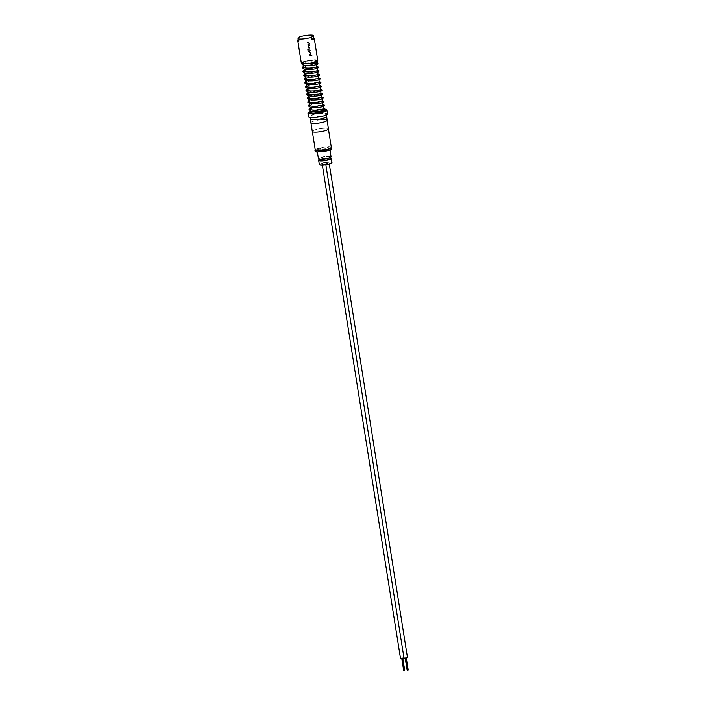 <?xml version="1.0" encoding="UTF-8"?>
<svg xmlns="http://www.w3.org/2000/svg" width="706" height="706" viewBox="0 0 706 706"><rect width="100%" height="100%" fill="white"/><g stroke="black" fill="none" stroke-linecap="round" stroke-linejoin="round"><path stroke-width="0.53" stroke-dasharray="3.53 2.65" d="M311.514 55.571L312.131 55.518L311.514 55.571M313.296 62.684L313.19 62.578A7.545 1.394 171 0 0 315.467 60.134A7.545 1.394 171 0 0 303.404 62.049A7.545 1.394 171 0 0 302.239 62.755A0.697 0.671 41.4 0 0 302.027 62.913L303.404 62.049M313.19 62.578L312.987 62.534A7.122 1.315 -9 0 0 315.379 61.757A7.122 1.315 -9 0 0 312.264 60.257A7.122 1.315 -9 0 0 302.653 62.702A0.697 0.671 41.4 0 1 303.077 63.84A0.697 0.671 41.4 0 1 301.956 63.002A0.697 0.671 41.4 0 1 302.027 62.913M309.016 44.619A8.287 1.527 -9 0 0 308.663 44.663A8.287 1.527 -9 0 0 307.798 44.769L307.719 44.24A8.287 1.527 -9 0 1 308.575 44.143A8.313 1.536 -9 0 0 307.719 44.24L307.798 44.769A8.313 1.536 -9 0 1 308.663 44.654A8.313 1.536 -9 0 1 309.025 44.619L309.422 44.081L309.025 44.619M308.628 42.386L308.866 44.107A8.287 1.527 -9 0 0 308.575 44.143A8.313 1.536 -9 0 1 308.875 44.099L308.593 42.351A8.287 1.527 -9 0 0 308.301 42.386A8.287 1.527 -9 0 0 307.437 42.492L307.357 41.963A8.313 1.536 -9 0 1 308.222 41.857A8.287 1.527 -9 0 0 307.357 41.972L307.437 42.492M308.575 41.822A8.287 1.527 -9 0 0 308.213 41.866A8.313 1.536 -9 0 1 308.584 41.813L309.422 44.09L308.584 41.813M310.031 47.964A8.287 1.527 -9 0 0 309.193 48.052A8.313 1.536 -9 0 0 308.831 48.087L307.975 45.846L308.39 45.29A8.313 1.536 -9 0 1 308.76 45.246A8.313 1.536 -9 0 1 309.599 45.158L309.678 45.678A8.287 1.527 -9 0 0 308.84 45.775A8.313 1.536 -9 0 0 308.54 45.802L308.822 47.558A8.313 1.536 -9 0 1 309.122 47.523A8.313 1.536 -9 0 1 309.96 47.434L310.04 47.955A8.313 1.536 -9 0 0 309.202 48.043A8.287 1.527 -9 0 0 308.831 48.096L308.257 47.673L308.381 45.299A8.287 1.527 -9 0 1 308.751 45.255A8.287 1.527 -9 0 1 309.59 45.166L309.669 45.687A8.313 1.536 -9 0 0 308.84 45.766A8.287 1.527 -9 0 0 308.54 45.811L308.813 47.567A8.287 1.527 -9 0 1 309.113 47.531A8.287 1.527 -9 0 1 309.952 47.443L310.04 47.955M310.093 51.406A8.287 1.527 -9 0 0 309.731 51.441A8.287 1.527 -9 0 0 309.36 51.485L308.566 49.561A8.287 1.527 -9 0 1 309.087 49.499L309.36 51.008A8.287 1.527 -9 0 1 309.66 50.982A8.313 1.536 -9 0 0 309.36 51.008L309.087 49.499A8.313 1.536 -9 0 0 308.566 49.561L309.369 51.485A8.313 1.536 -9 0 1 309.74 51.441A8.313 1.536 -9 0 1 310.102 51.397L310.102 51.397M307.578 49.376L307.922 51.564A8.287 1.527 -9 0 1 308.451 51.485L308.151 49.376A8.313 1.536 -9 0 1 309.387 49.217A8.313 1.536 -9 0 1 309.678 49.182L309.952 50.947A8.287 1.527 -9 0 0 309.66 50.982A8.313 1.536 -9 0 1 309.952 50.938L309.669 49.191A8.287 1.527 -9 0 0 309.378 49.226A8.287 1.527 -9 0 0 308.151 49.385L308.451 51.485A8.313 1.536 -9 0 0 307.922 51.564L307.993 48.811A8.313 1.536 -9 0 1 309.299 48.635A8.313 1.536 -9 0 1 309.652 48.599A8.287 1.527 -9 0 0 309.29 48.643A8.287 1.527 -9 0 0 307.993 48.811L307.569 49.376M309.652 48.599L310.49 50.867L309.652 48.599M310.631 54.794A8.287 1.527 -9 0 0 310.269 54.83A8.287 1.527 -9 0 0 309.413 54.944L309.334 54.415A8.287 1.527 -9 0 1 310.19 54.309A8.313 1.536 -9 0 0 309.334 54.415L309.413 54.936A8.313 1.536 -9 0 1 310.278 54.83A8.313 1.536 -9 0 1 310.631 54.786L310.631 54.786M309.051 52.659A8.313 1.536 -9 0 1 309.916 52.553A8.313 1.536 -9 0 1 310.208 52.518L310.481 54.274A8.287 1.527 -9 0 0 310.19 54.309A8.313 1.536 -9 0 1 310.481 54.274L310.199 52.526A8.287 1.527 -9 0 0 309.908 52.553A8.287 1.527 -9 0 0 309.051 52.668L308.972 52.138A8.313 1.536 -9 0 1 309.828 52.032A8.287 1.527 -9 0 0 308.963 52.147L309.051 52.668M310.19 51.997A8.287 1.527 -9 0 0 309.828 52.032A8.313 1.536 -9 0 1 310.19 51.988L311.037 54.247L310.19 51.988M309.502 55.536L309.59 56.048A8.287 1.527 -9 0 1 310.446 55.942A8.313 1.536 -9 0 1 311.293 55.853L311.205 55.333A8.313 1.536 -9 0 0 310.366 55.421A8.287 1.527 -9 0 1 311.196 55.333L311.284 55.853A8.287 1.527 -9 0 0 310.446 55.942A8.313 1.536 -9 0 0 309.59 56.048L309.51 55.527A8.313 1.536 -9 0 1 310.366 55.421A8.287 1.527 -9 0 0 309.502 55.536L309.51 55.527M331.405 149.081A7.934 1.465 -9 0 0 324.195 148.745A7.934 1.465 -9 0 0 315.873 151.216A7.934 1.465 -9 0 0 315.732 151.561M330.452 148.366A7.934 1.465 -9 0 0 331.026 147.933A7.934 1.465 -9 0 0 331.167 147.589A7.934 1.465 -9 0 0 323.966 147.263A7.934 1.465 -9 0 0 315.635 149.725A7.934 1.465 -9 0 0 315.503 150.069A7.934 1.465 -9 0 0 316.42 150.59M327.522 147.66A5.886 1.085 171 0 1 328.952 148.128L328.025 148.472A5.118 0.944 -9 0 0 328.299 148.251A5.118 0.944 -9 0 0 328.387 148.031A5.118 0.944 -9 0 0 327.522 147.66L327.76 149.142A5.118 0.944 -9 0 0 320.727 149.963L320.489 148.472A5.118 0.944 -9 0 0 318.371 149.407A5.118 0.944 -9 0 0 318.274 149.61L317.788 149.434A5.886 1.085 171 0 1 320.489 148.472M327.76 149.142A5.886 1.085 171 0 1 329.19 149.619L328.255 149.963L328.025 148.472M311.117 112.572A6.398 1.183 171 0 1 318.627 110.215A6.398 1.183 171 0 1 323.754 110.577M310.755 60.548A6.398 1.183 -9 0 0 303.245 62.896A6.398 1.183 -9 0 0 308.372 63.258A6.398 1.183 -9 0 0 315.882 60.901A6.398 1.183 -9 0 0 310.755 60.548M301.603 63.39A8.19 1.509 171 0 1 311.09 60.169A8.19 1.509 171 0 1 317.594 60.857M317.762 60.478A8.313 1.536 -9 0 0 311.099 60.01A8.313 1.536 -9 0 0 301.33 63.072M299.626 36.915L300.024 39.404A8.313 1.536 -9 0 0 298.206 40.26M308.637 42.378L308.593 42.342A8.313 1.536 -9 0 0 308.301 42.378A8.313 1.536 -9 0 0 307.445 42.492M310.746 112.351L314.258 110.974L321.23 109.774L313.588 110.851L309.89 112.457M314.258 110.974L321.23 109.774L313.588 110.851M327.496 113.798A9.593 1.774 -9 0 0 319.809 113.269A9.593 1.774 -9 0 0 308.548 116.799M325.166 109.359A9.593 1.774 -9 0 0 319.227 109.545A9.593 1.774 -9 0 0 310.905 111.274M326.499 116.508A8.19 1.509 -9 0 0 319.942 116.049A8.19 1.509 -9 0 0 310.331 119.067M319.553 113.569A8.19 1.509 -9 0 0 309.934 116.578A8.19 1.509 -9 0 0 316.491 117.037A8.19 1.509 -9 0 0 326.11 114.019A8.19 1.509 -9 0 0 319.553 113.569M327.222 120.205A8.313 1.536 -9 0 0 320.559 119.746A8.313 1.536 -9 0 0 310.79 122.809M326.463 116.243A8.313 1.536 -9 0 0 319.968 116.022A8.313 1.536 -9 0 0 310.287 118.802M328.466 128.924A8.19 1.509 -9 0 0 321.91 128.466A8.19 1.509 -9 0 0 312.299 131.484M320.533 119.773A8.19 1.509 -9 0 0 310.922 122.791A8.19 1.509 -9 0 0 317.479 123.241A8.19 1.509 -9 0 0 327.09 120.232A8.19 1.509 -9 0 0 320.533 119.773M321.901 128.483A8.137 1.5 -9 0 0 312.343 131.475A8.137 1.5 -9 0 0 318.865 131.925A8.137 1.5 -9 0 0 328.422 128.933A8.137 1.5 -9 0 0 321.901 128.483M331.096 147.757A7.881 1.456 -9 0 0 324.804 147.166A7.881 1.456 -9 0 0 315.617 150.21M400.496 658.451L403.956 657.948M323.63 164.313L322.218 164.216L325.695 163.66L323.63 164.313M403.691 670.674L404.3 670.479M402.138 658.283L402.747 658.089L402.138 658.283M403.973 658.045L407.45 657.489M327.107 163.907L325.695 163.81L327.76 163.157L329.172 163.254L327.107 163.907M407.168 670.268L407.777 670.073M405.615 657.877L406.224 657.683L405.615 657.877M319.765 164.886A6.142 1.13 171 0 1 319.739 164.427A6.142 1.13 171 0 1 326.657 162.451A6.142 1.13 171 0 1 331.714 162.962M331.97 162.486A6.398 1.183 -9 0 0 326.163 162.221A6.398 1.183 -9 0 0 319.447 164.207A6.398 1.183 -9 0 0 319.333 164.489M329.94 157.862A6.398 1.183 -9 0 0 319.836 159.468M330.055 158.559A5.118 0.944 -9 0 0 325.404 158.347A5.118 0.944 -9 0 0 320.039 159.944A5.118 0.944 -9 0 0 319.95 160.165M329.711 157.191A5.118 0.944 -9 0 0 329.808 156.97A5.118 0.944 -9 0 0 325.157 156.758A5.118 0.944 -9 0 0 319.783 158.347A5.118 0.944 -9 0 0 319.694 158.576A5.118 0.944 -9 0 0 324.345 158.788A5.118 0.944 -9 0 0 329.711 157.191M331.07 156.776A6.398 1.183 -9 0 0 325.254 156.503A6.398 1.183 -9 0 0 318.538 158.497A6.398 1.183 -9 0 0 318.432 158.771M327.002 150.907A6.398 1.183 -9 0 0 329.79 149.698A6.398 1.183 -9 0 0 329.905 149.416A6.398 1.183 -9 0 0 324.089 149.151A6.398 1.183 -9 0 0 317.382 151.146A6.398 1.183 -9 0 0 317.268 151.419A6.398 1.183 -9 0 0 318.291 151.887M326.94 150.625A5.118 0.944 -9 0 0 328.546 149.84A5.118 0.944 -9 0 0 328.643 149.619A5.118 0.944 -9 0 0 323.992 149.407A5.118 0.944 -9 0 0 318.618 150.996A5.118 0.944 -9 0 0 318.53 151.225A5.118 0.944 -9 0 0 318.706 151.419M316.756 150.643L318.53 149.866A5.118 0.944 -9 0 0 322.377 149.919A5.118 0.944 -9 0 0 327.213 148.851L326.746 149.39L327.787 149.363M328.952 148.128A5.886 1.085 171 0 1 328.952 148.136L329.19 149.628A5.886 1.085 171 0 1 329.19 149.628L328.952 148.128M327.213 148.851L327.443 150.343A5.118 0.944 -9 0 0 328.255 149.963M318.662 150.731L318.53 149.866M318.274 149.61L318.512 151.102A5.118 0.944 -9 0 0 318.512 151.119A5.118 0.944 -9 0 0 318.768 151.358M322.713 109.959L323.392 109.748A0.697 0.547 -85.5 0 0 322.713 109.959A6.892 1.271 171 0 1 324.054 110.26M323.198 109.686L324.848 110.065A7.775 1.438 -9 0 0 323.392 109.748M324.098 110.816A6.892 1.271 171 0 1 317.629 112.828A6.892 1.271 171 0 1 310.861 112.916M300.024 39.404L298.373 41.283M318.512 151.102L318.027 150.925A5.886 1.085 171 0 1 320.727 149.963M327.443 150.343L327.002 150.855M331.326 147.307A8.137 1.5 -9 0 0 324.813 146.857A8.137 1.5 -9 0 0 315.255 149.857M318.027 150.925L317.788 149.434M317.603 61.29L315.467 60.134M315.379 61.757L316.262 61.245L316.341 61.749C317.682 60.478 301.33 63.09 303.077 63.84M310.887 111.151L310.64 109.598M310.287 107.338L310.04 105.785M309.678 103.526L309.431 101.973M309.078 99.714L308.831 98.16M308.478 95.901L308.231 94.348M307.869 92.089L307.675 90.845M307.269 88.276L307.022 86.723M306.66 84.464L306.413 82.911M306.06 80.652L305.813 79.098M305.451 76.839L305.213 75.286M304.851 73.027L304.657 71.791M304.251 69.214L304.048 67.979M303.642 65.402L303.245 62.896M323.789 109.289L324.107 109.73L321.451 109.845M323.507 105.918L322.73 105.874C319.439 106.024 315.829 106.88 311.893 108.442L310.411 109.456M309.775 105.697L311.293 104.629C315.229 103.067 318.838 102.211 322.13 102.061L322.907 102.105L322.58 101.664M309.175 101.885L310.693 100.817C314.62 99.255 318.238 98.399 321.521 98.249L322.298 98.293L321.971 97.852M308.566 98.072L310.084 97.004C314.02 95.442 317.629 94.586 320.921 94.436L321.698 94.48L321.371 94.039M307.966 94.26L309.484 93.192C313.42 91.63 317.029 90.774 320.312 90.624L321.089 90.668L320.762 90.227M320.162 86.423L320.489 86.864L319.712 86.812C316.42 86.962 312.811 87.818 308.875 89.38L307.392 90.394M306.757 86.644L308.275 85.567C312.211 84.005 315.82 83.149 319.112 83.008L319.889 83.052L319.562 82.611M306.157 82.831L307.666 81.755C311.602 80.193 315.22 79.346 318.503 79.196L319.28 79.24L318.953 78.798M305.548 79.019L307.066 77.942C311.002 76.38 314.611 75.533 317.903 75.383L318.68 75.427L318.353 74.986M304.948 75.207L306.466 74.13C310.393 72.568 314.011 71.721 317.294 71.571L318.071 71.615L317.744 71.174M304.348 71.394L305.857 70.318C309.793 68.756 313.402 67.908 316.694 67.758L317.471 67.802L317.144 67.361M303.739 67.582L305.257 66.505C309.193 64.943 312.802 64.096 316.094 63.946L316.862 63.99L316.544 63.549M310.084 117.496L309.934 116.578M322.377 165.204L322.218 164.216M325.863 164.851L325.695 163.81M329.914 157.667L329.808 156.97M330.02 150.175L329.905 149.416M328.643 149.619L328.387 148.031M317.373 152.117L317.268 151.419M319.809 159.274L319.694 158.576M329.305 164.101L329.172 163.254M403.973 657.895L325.695 163.66M326.251 114.928L326.11 114.019M301.956 63.002L301.753 63.937M310.949 111.513L314.091 110.118L323.392 108.292M310.34 107.7L322.783 104.479M309.74 103.888L322.183 100.667M309.131 100.076L321.574 96.854M308.531 96.263L320.974 93.042M307.931 92.451L320.365 89.23M307.322 88.638L319.765 85.417M306.722 84.826L319.165 81.605M306.113 81.013L318.556 77.792M305.513 77.21L317.956 73.98M304.913 73.398L317.347 70.168M304.304 69.585L316.747 66.355M303.704 65.773L316.844 62.569M323.719 110.374L323.498 108.98M323.119 106.562L322.889 105.168M322.51 102.749L322.289 101.355M321.91 98.937L321.689 97.543M321.301 95.125L321.08 93.73M320.7 91.312L320.48 89.918M320.092 87.5L319.871 86.106M319.491 83.687L319.271 82.293M318.891 79.875L318.671 78.481M318.282 76.063L318.062 74.668M317.682 72.25L317.462 70.856M316.985 67.891L316.853 67.044M316.385 64.078L316.253 63.231M316.2 62.922L315.882 60.901M317.947 151.022L317.709 149.531"/><path stroke-width="1.06" d="M312.846 62.799L313.367 63.884L313.296 62.684M326.984 150.881L326.79 149.628L326.984 150.881L328.193 150.81A7.934 1.465 -9 0 0 331.264 149.425A7.934 1.465 -9 0 0 331.405 149.081L331.193 147.783M327.787 149.363L327.955 149.319A7.934 1.465 -9 0 0 330.452 148.366M313.287 35.326A8.313 1.536 -9 0 0 307.181 35.3A8.313 1.536 -9 0 0 299.626 36.915L297.976 38.795A8.313 1.536 -9 0 0 311.628 37.206L312.026 39.686A8.313 1.536 -9 0 0 314.241 38.248A8.313 1.536 -9 0 0 313.676 37.815L313.287 35.326L311.628 37.206M323.719 110.374L323.754 110.577A6.398 1.183 171 0 1 316.235 112.934A6.398 1.183 171 0 1 311.117 112.572L310.887 111.151M317.594 60.857A8.19 1.509 171 0 1 317.55 60.919A8.19 1.509 171 0 1 308.037 63.637A8.19 1.509 171 0 1 301.665 63.434A8.19 1.509 171 0 1 301.603 63.39M298.206 40.26A8.313 1.536 -9 0 0 297.808 40.842L301.33 63.072A8.313 1.536 -9 0 0 301.524 63.337A8.313 1.536 -9 0 0 307.993 63.54A8.313 1.536 -9 0 0 317.656 60.778A8.313 1.536 -9 0 0 317.762 60.478L314.241 38.248M297.808 40.842A8.313 1.536 -9 0 0 298.373 41.283L297.976 38.795M310.905 111.274A9.593 1.774 -9 0 0 307.957 113.075L308.548 116.799A9.593 1.774 -9 0 0 316.235 117.337A9.593 1.774 -9 0 0 327.496 113.798L326.913 110.074A9.593 1.774 -9 0 0 325.166 109.359M307.957 113.075A9.593 1.774 -9 0 0 315.644 113.604A9.593 1.774 -9 0 0 326.913 110.074M310.084 117.496L310.331 119.067A8.19 1.509 -9 0 0 316.888 119.517A8.19 1.509 -9 0 0 326.499 116.508L326.251 114.928M310.287 118.802A8.313 1.536 -9 0 0 310.199 119.085L310.79 122.809A8.313 1.536 -9 0 0 317.453 123.268A8.313 1.536 -9 0 0 327.222 120.205L326.631 116.481A8.313 1.536 -9 0 0 326.463 116.243M310.199 119.085A8.313 1.536 -9 0 0 316.862 119.543A8.313 1.536 -9 0 0 326.631 116.481M310.958 123.056L312.299 131.484A8.19 1.509 -9 0 0 318.856 131.934A8.19 1.509 -9 0 0 328.466 128.924L327.134 120.497M315.617 150.21A7.881 1.456 -9 0 0 316.888 150.643A7.881 1.456 171 0 0 321.839 150.502C316.235 150.705 314.038 150.484 315.255 149.857A8.137 1.5 -9 0 0 321.777 150.307A8.137 1.5 -9 0 0 331.326 147.307L328.449 129.101M403.956 657.948L400.496 658.451L322.377 165.204M404.3 670.479L403.691 670.674L401.776 658.557M329.305 164.101L407.45 657.489L405.385 658.142L403.973 658.045L325.863 164.851M407.777 670.073L407.168 670.268L405.244 658.151M331.714 162.962A6.142 1.13 171 0 1 331.688 162.998A6.142 1.13 171 0 1 331.652 163.042A6.142 1.13 171 0 1 325.775 164.869A6.142 1.13 171 0 1 319.765 164.886L319.483 164.683A6.398 1.183 -9 0 0 325.74 164.666A6.398 1.183 -9 0 0 331.864 162.759A6.398 1.183 -9 0 0 331.891 162.724A6.398 1.183 -9 0 0 331.97 162.486L331.317 158.365A6.398 1.183 -9 0 0 329.94 157.862M319.836 159.468A6.398 1.183 -9 0 0 318.794 160.085A6.398 1.183 -9 0 0 318.68 160.359A6.398 1.183 -9 0 0 324.495 160.633A6.398 1.183 -9 0 0 331.211 158.638A6.398 1.183 -9 0 0 331.317 158.365M319.809 159.274L319.95 160.165A5.118 0.944 -9 0 0 324.592 160.377A5.118 0.944 -9 0 0 329.967 158.779A5.118 0.944 -9 0 0 330.055 158.559L329.914 157.667M317.373 152.117L318.432 158.771A6.398 1.183 -9 0 0 324.239 159.044A6.398 1.183 -9 0 0 330.955 157.05A6.398 1.183 -9 0 0 331.07 156.776L330.02 150.175M318.706 151.419A5.118 0.944 -9 0 0 326.94 150.625M315.529 150.263L315.732 151.561A7.934 1.465 -9 0 0 316.932 152.125L318.318 151.861L318.662 150.731M318.291 151.887A6.398 1.183 -9 0 0 327.002 150.907M318.68 160.359L319.333 164.489A6.398 1.183 -9 0 0 319.483 164.683M324.054 110.26A6.892 1.271 171 0 1 324.098 110.816C327.337 110.974 310.075 114.337 310.861 112.916A6.892 1.271 171 0 1 310.746 112.351A0.697 0.671 -138.6 0 0 309.89 112.457A7.775 1.438 -9 0 0 317.718 112.986A7.775 1.438 -9 0 0 324.848 110.065L324.672 109.977M331.326 147.307C331.017 147.492 333.223 148.587 321.857 150.51A7.881 1.456 171 0 0 327.69 149.381A7.881 1.456 -9 0 0 331.096 147.757M310.949 111.513L309.89 112.457M312.026 39.686L313.676 37.815M328.193 150.81L327.955 149.319M318.318 151.861L318.141 150.731M316.932 152.125L316.694 150.634M316.756 63.972L316.703 63.037L313.385 63.884C316.773 62.896 318.185 62.031 317.603 61.29L317.497 60.99M310.64 109.598L310.287 107.338M310.04 105.785L309.678 103.526M309.431 101.973L309.078 99.714M308.831 98.16L308.478 95.901M308.231 94.348L307.869 92.089M307.675 90.845L307.269 88.276M307.022 86.723L306.66 84.464M306.413 82.911L306.06 80.652M305.813 79.098L305.451 76.839M305.213 75.286L304.851 73.027M304.657 71.791L304.251 69.214M304.048 67.979L303.642 65.402M310.384 109.509L310.366 109.412C309.749 109.227 311.161 110.515 318.238 109.933L323.948 108.786L324.107 109.73L323.613 109.686M323.401 105.9L323.339 104.973L317.629 106.121C310.561 106.703 309.149 105.423 309.766 105.6L309.987 105.45M322.792 102.088L322.739 101.161L317.029 102.308C309.952 102.891 308.54 101.611 309.157 101.788L309.378 101.638M322.192 98.275L322.139 97.349L316.42 98.496C309.352 99.078 307.94 97.799 308.557 97.984L308.575 98.028M321.583 94.463L321.53 93.536L315.82 94.683C308.751 95.275 307.331 93.986 307.957 94.172L307.966 94.216M320.983 90.65L320.93 89.724L315.22 90.871C308.143 91.462 306.731 90.174 307.348 90.359L307.366 90.456M320.383 86.838L320.321 85.911L314.611 87.059C307.542 87.65 306.13 86.361 306.748 86.547L306.757 86.591M319.774 83.026L319.721 82.099L314.011 83.246C306.933 83.837 305.521 82.549 306.139 82.734L306.157 82.778M319.174 79.213L319.121 78.287L313.402 79.434C306.333 80.025 304.921 78.737 305.539 78.922L305.76 78.763M318.565 75.401L318.512 74.474L312.802 75.621C305.733 76.213 304.312 74.924 304.93 75.11L304.948 75.154M317.965 71.588L317.912 70.662L312.202 71.809C305.124 72.4 303.712 71.112 304.33 71.297L304.551 71.138M317.365 67.785L317.303 66.849L311.593 67.997C304.524 68.588 303.103 67.299 303.73 67.485L303.951 67.326M323.392 108.292L324.884 108.583L324.522 110.065C320.559 111.416 315.953 111.76 310.719 111.107L308.999 109.677L310.34 107.7M322.783 104.479L324.566 105.256L323.913 106.253C319.95 107.603 315.353 107.947 310.119 107.294L308.398 105.865L309.74 103.888M322.183 100.667L323.966 101.443L323.313 102.441C319.35 103.791 314.752 104.144 309.51 103.482L307.79 102.052L309.131 100.076M321.574 96.854L323.357 97.64L322.704 98.628C318.741 99.978 314.144 100.331 308.91 99.67L307.189 98.24L308.531 96.263M320.974 93.042L322.757 93.827L322.104 94.816C318.141 96.166 313.543 96.519 308.301 95.857L306.58 94.427L307.931 92.451M320.365 89.23L322.148 90.015L321.495 91.003C317.541 92.354 312.935 92.707 307.701 92.045L305.98 90.615L307.322 88.638M319.765 85.417L321.548 86.203L320.895 87.191C316.932 88.541 312.334 88.894 307.101 88.232L305.371 86.812L306.722 84.826M319.165 81.605L320.948 82.39L320.295 83.379C316.332 84.738 311.734 85.082 306.492 84.42L304.771 82.999L306.113 81.013M318.556 77.792L320.339 78.578L319.686 79.566C315.723 80.925 311.125 81.269 305.892 80.608L304.171 79.187L305.513 77.21M317.956 73.98L319.739 74.765L319.086 75.763C315.123 77.113 310.525 77.457 305.283 76.795L303.562 75.374L304.913 73.398M317.347 70.168L319.13 70.953L318.477 71.95C314.514 73.3 309.916 73.645 304.683 72.983L302.962 71.562L304.304 69.585M316.747 66.355L318.53 67.141L317.876 68.138C313.914 69.488 309.316 69.832 304.083 69.17L302.353 67.75L303.704 65.773M316.844 62.569L317.921 63.328L317.276 64.325C313.314 65.676 308.716 66.02 303.474 65.358L301.753 63.937L301.956 63.002M315.255 149.857L312.37 131.643M408.192 670.1L406.268 657.992M404.714 670.506L402.791 658.398M313.332 63.884L303.351 63.831M323.498 108.98L323.119 106.562M322.889 105.168L322.51 102.749M322.289 101.355L321.91 98.937M321.689 97.543L321.301 95.125M321.08 93.73L320.7 91.312M320.48 89.918L320.092 87.5M319.871 86.106L319.491 83.687M319.271 82.293L318.891 79.875M318.671 78.481L318.282 76.063M318.062 74.668L317.682 72.25M317.462 70.856L316.985 67.891M316.853 67.044L316.385 64.078"/></g></svg>
